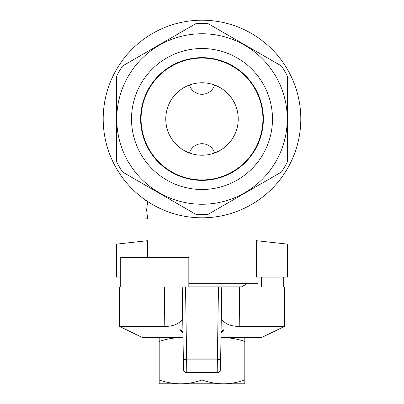 <?xml version="1.0" encoding="UTF-8"?>
<svg xmlns="http://www.w3.org/2000/svg" width="404" height="404" viewBox="0 0 404 404"><rect width="100%" height="100%" fill="white"/><g stroke="black" fill="none" stroke-linecap="round" stroke-linejoin="round"><path stroke-width="0.61" d="M256.419 277.094L287.633 277.094L287.633 244.157L256.419 240.688L256.419 277.094M257.989 277.094L257.989 283.679L188.825 283.679M120.725 277.094L116.367 277.094L116.367 244.157L147.581 240.688L147.581 257.333M147.617 201.495L146.632 210.05L147.637 218.882L145.021 218.882L145.021 200.414L146.011 200.414M145.021 210.05L146.632 210.05M188.825 286.891L241.521 286.891L247.086 283.679M244.622 45.182A85.244 85.244 0 0 1 244.622 192.829A85.244 85.244 0 0 1 116.756 119.003A85.244 85.244 0 0 1 244.622 45.182M166.756 180.048A70.488 70.488 0 0 0 272.488 119.003A70.488 70.488 0 0 0 166.756 57.959A70.488 70.488 0 0 0 166.756 180.048M116.367 76.699A95.511 95.511 0 0 1 122.548 65.998L195.824 23.695A95.511 95.511 0 0 1 208.176 23.695L281.452 65.998A95.511 95.511 0 0 1 287.633 76.699L287.633 161.312A95.511 95.511 0 0 1 281.452 172.008L208.176 214.317A95.511 95.511 0 0 1 195.824 214.317L122.548 172.008A95.511 95.511 0 0 1 116.367 161.312L116.367 76.699M171.321 172.144A61.363 61.363 0 0 0 263.363 119.003A61.363 61.363 0 0 0 171.321 65.862A61.363 61.363 0 0 0 171.321 172.144M182.825 60.716L182.962 61.125M221.175 60.716L221.038 61.125M202 179.931A60.928 60.928 0 0 1 149.233 88.542A60.928 60.928 0 0 1 254.767 88.542A60.928 60.928 0 0 1 202 179.931M202 155.232A36.229 36.229 0 0 0 233.376 100.889A36.229 36.229 0 0 0 170.624 100.889A36.229 36.229 0 0 0 202 155.232M202 217.806A98.803 98.803 0 0 0 287.567 69.604A98.803 98.803 0 0 0 116.433 69.604A98.803 98.803 0 0 0 202 217.806M214.585 85.032A13.175 13.175 0 0 1 189.415 85.032M189.415 152.98A13.175 13.175 0 0 1 214.585 152.98M202 372.594L202 379.997C208.484 382.26 215.11 383.527 221.877 383.8L224.942 383.8C231.704 383.527 238.33 382.26 244.814 379.997L244.814 341.496C238.33 339.234 231.704 337.966 224.942 337.694M183.022 337.724L182.123 337.694M179.058 337.694C172.296 337.966 165.67 339.234 159.186 341.496L159.186 337.694M159.186 379.997C165.67 382.26 172.296 383.527 179.058 383.8L159.186 383.8L159.186 341.496M179.058 383.8L182.123 383.8C188.89 383.527 195.516 382.26 202 379.997M244.814 337.694L244.814 341.496M244.814 379.997L244.814 383.8L224.942 383.8M221.877 337.694L220.978 337.724M182.123 383.8L221.877 383.8M119.665 286.971L120.725 286.971L119.665 286.971L119.665 326.493L142.718 337.694L183.017 337.694M220.983 337.694L261.282 337.694L284.335 326.493L239.208 326.493C232.179 326.286 227.149 324.725 224.129 321.811L224.094 323.25M221.357 313.317L221.054 332.972L223.932 329.805A3.293 2.985 -179.1 0 0 221.059 332.714L220.493 369.352A3.293 3.293 -179.1 0 1 217.201 372.594L186.799 372.594A3.293 3.293 179.1 0 1 183.507 369.352L183.33 357.873A3.293 2.015 -0.9 0 0 186.623 359.843L186.799 372.594L217.201 372.594L217.377 359.843A3.293 2.015 0.9 0 0 220.67 357.873L221.761 286.971L284.335 286.971L284.335 326.493M186.799 372.594A3.293 3.293 0 0 1 183.507 369.352L182.941 332.714A3.293 2.985 -0.9 0 0 180.068 329.805L179.871 321.811C181.694 320.382 182.648 319.443 182.729 318.988L182.406 297.975M164.357 286.971L182.239 286.971L183.33 357.873A3.293 0.288 179.1 0 0 186.623 358.111L185.527 286.971L164.357 286.971L164.792 326.493C171.766 326.311 176.795 324.75 179.871 321.811L180.068 329.805L182.946 332.972M262.928 286.971L218.473 286.971L217.377 358.111L186.623 358.111L186.623 359.843L217.377 359.843L217.377 358.111A3.293 0.288 -179.1 0 0 220.67 357.873L220.493 369.352A3.293 3.293 0 0 1 217.201 372.594L217.201 372.594M119.665 326.493L164.792 326.493M221.266 318.988C221.352 319.443 222.306 320.382 224.129 321.811M239.643 286.971L239.208 326.493M283.275 286.971L283.275 277.094M182.239 286.971L221.761 286.971M120.725 286.971L120.725 257.333L188.825 257.333L188.825 286.971M261.489 286.971L261.489 277.094M146.011 218.882L146.011 240.865M257.989 200.414L257.989 240.865M182.941 332.714L182.911 332.33M221.059 332.714L221.089 332.33"/></g></svg>
